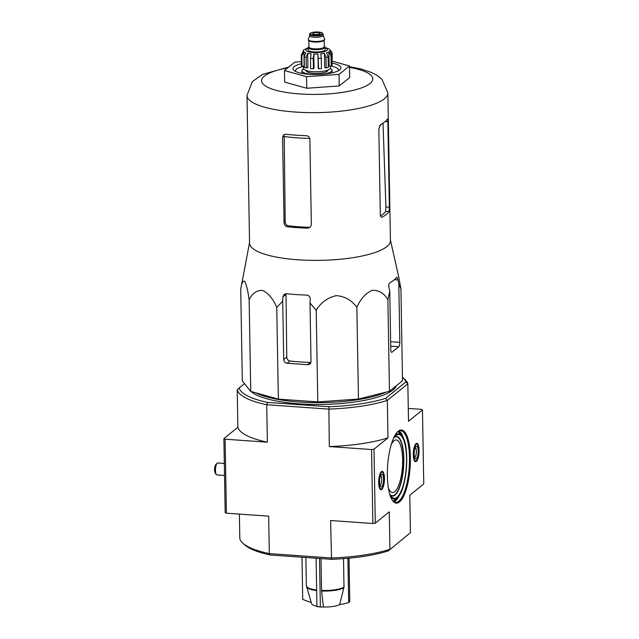 <?xml version="1.0" encoding="UTF-8"?>
<svg xmlns="http://www.w3.org/2000/svg" width="639" height="639" viewBox="0 0 639 639"><rect width="100%" height="100%" fill="white"/><g stroke="black" fill="none" stroke-linecap="round" stroke-linejoin="round"><path stroke-width="0.96" d="M320.994 558.574L321.553 590.428L323.39 606.962A14.793 3.882 -1 0 0 339.676 604.55L343.998 587.097L343.502 558.654M316.656 590.021A19.649 5.152 -1 0 1 306.345 585.675L311.552 603.647A14.793 3.882 -1 0 0 316.944 606.267M349.03 558.182L349.789 601.682A67.686 20.807 94 0 1 348.662 602.601A71.856 65.729 -129 0 1 339.676 604.55M347.888 558.294L348.662 602.601M301.983 557.232L302.718 599.358A71.856 65.729 -129 0 0 311.185 602.401M319.516 558.47L320.363 606.794A71.856 22.085 94 0 0 321.944 607.05A71.856 22.085 94 0 0 323.39 606.962M316.105 558.23L316.952 606.555A67.686 61.911 -129 0 0 320.363 606.794M321.944 607.05A71.88 71.88 0 0 1 318.174 606.786A71.856 22.085 -86 0 1 316.952 606.555M389.766 291.192L387.873 299.635C383.999 293.125 378.759 290.018 372.162 290.314C365.588 293.277 360.492 298.972 356.858 307.383C351.817 300.282 344.972 296.36 336.322 295.625C327.695 297.55 320.986 302.431 316.185 310.25L310.003 303.014L310.195 298.844C310.083 296.64 308.941 295.394 306.768 295.106A77.295 20.272 179 0 1 286.296 293.66L284.155 294.283L282.901 296.919L282.71 301.089L276.759 307.471C273.292 299.092 268.62 293.421 262.733 290.441C256.886 290.122 252.349 293.237 249.138 299.779C247.988 291.064 246.51 284.914 244.705 281.336C242.94 280.409 241.606 283.053 240.719 289.251L242.317 380.892L250.736 391.427L278.356 399.119L317.791 401.899L358.463 399.032L389.471 391.284L402.522 380.724L400.925 289.076L398.792 283.884L397.937 279.882C397.466 277.805 397.027 276.951 396.611 277.318A77.295 20.272 179 0 1 389.838 282.797C388.879 283.548 388.568 285.01 388.903 287.183L389.766 291.192L390.78 349.661A3.594 1.102 94 0 0 391.659 352.337A3.594 1.102 94 0 0 391.971 352.217L398.744 346.737A3.594 1.102 94 0 0 399.814 342.352L398.792 283.884M388.344 487.9A26.359 8.099 94 0 0 392.474 492.525A26.359 8.099 94 0 0 402.61 459.537A26.359 8.099 94 0 0 396.188 439.944A26.359 8.099 94 0 0 393.888 440.806A26.359 8.099 94 0 0 391.451 443.945M239.385 514.091L239.817 538.701A85.538 22.437 -1 0 0 242.924 543.238A85.538 22.437 -1 0 0 269.315 553.614L331.266 557.983A85.538 22.437 -1 0 0 389.926 549.292L389.279 511.839L375.293 523.157L372.872 523.517L371.578 449.536L329.317 446.557L328.869 406.739L267.645 402.418A83.621 21.934 179 0 1 239.13 388.001L244.513 383.64M375.293 523.157L373.999 449.177L371.578 449.536M242.924 543.238L244.801 544.915A83.621 21.934 -1 0 0 270.305 554.995L269.315 553.614L268.66 516.16L226.398 513.181L225.176 512.558L223.89 438.586L237.876 427.267L237.221 389.814L239.13 388.001M226.398 513.181L225.104 439.201L223.89 438.586M408.265 408.425L421.253 409.343L422.467 409.958L408.489 421.277L407.834 383.823L405.861 381.938L385.597 398.337A83.621 21.934 179 0 1 328.869 406.739M270.305 554.995L331.537 559.317A83.621 21.934 -1 0 0 388.264 550.914L410.43 532.702L409.775 495.249L423.761 483.939L422.467 409.958M388.264 550.914L410.43 532.702M398.265 431.189A36.663 11.27 94 0 0 397.69 431.692A36.663 11.27 94 0 0 387.641 465.767A36.663 11.27 94 0 0 392.809 500.912A36.663 11.27 94 0 0 410.054 468.259A36.663 11.27 94 0 0 398.265 431.189M419.088 450.207A9.226 2.836 -86 0 1 415.534 461.749A9.226 2.836 -86 0 1 413.361 452.348A9.226 2.836 -86 0 1 416.836 443.346A9.226 2.836 -86 0 1 419.088 450.207M384.47 478.22A9.226 2.836 -86 0 1 380.916 489.762A9.226 2.836 -86 0 1 378.743 480.36A9.226 2.836 -86 0 1 382.21 471.358A9.226 2.836 -86 0 1 384.47 478.22M385.597 398.337L387.33 400.413L407.834 383.823A85.538 22.437 179 0 0 404.727 379.286L402.85 377.609A83.621 21.934 179 0 1 405.861 381.938M267.645 402.418L266.711 404.727L328.662 409.104A85.538 22.437 179 0 0 387.33 400.413L387.985 437.859L373.999 449.177M331.537 559.317L330.611 520.529L372.872 523.517M237.221 389.814A85.538 22.437 179 0 0 266.711 404.727L267.366 442.18L225.104 439.201M396.404 385.668A74.276 19.482 179 0 1 299.164 403.848A74.276 19.482 179 0 1 251.151 391.547M387.985 437.859A85.538 22.437 179 0 1 329.317 446.557M267.366 442.18A85.538 22.437 179 0 1 237.876 427.267M392.53 500.529A35.944 11.047 94 0 0 395.669 502.358A35.944 11.047 94 0 0 409.216 467.285A35.944 11.047 94 0 0 400.725 430.654A35.944 11.047 94 0 0 397.594 431.828A35.944 11.047 94 0 0 397.362 432.028M255.991 392.889A74.276 19.482 -1 0 0 319.556 402.642A74.276 19.482 -1 0 0 386.14 392.114M390.421 240.136L398.848 277.454L400.925 289.076M249.553 242.596L240.719 289.251M249.138 299.779L250.736 391.427M276.759 307.471L278.356 399.119M282.71 301.089L283.724 359.549A3.594 3.291 -129 0 0 287.199 363.264L307.671 364.701A3.594 3.291 -129 0 0 311.017 361.474L310.003 303.014M316.185 310.25L317.791 401.899M356.858 307.383L358.463 399.032M387.873 299.635L389.471 391.284M332.328 61.184L349.469 65.961L349.677 77.519L339.245 85.953L306.736 88.246L284.659 82.104L284.459 70.546L294.891 62.111L301.36 61.648M383.009 123.199L385.94 206.996L385.589 211.421L388.903 211.661L389.351 207.236L387.857 121.698C387.817 119.645 387.625 118.806 387.29 119.181A70.442 18.475 179 0 1 380.517 124.669L378.823 129.006L380.317 214.544C380.493 216.605 381.092 217.468 382.13 217.14A70.442 18.475 -1 0 0 388.903 211.661M380.524 215.95A66.999 17.572 -1 0 0 385.589 211.421M287.334 226.709A70.442 18.475 -1 0 0 307.806 228.147L310.131 227.372L311.361 224.76L309.867 139.222C309.596 137.105 308.373 135.923 306.185 135.676A70.442 18.475 179 0 1 285.721 134.23L283.644 134.805L282.574 137.297L284.067 222.827C284.291 224.976 285.385 226.27 287.334 226.709L288.429 225.815C286.488 225.383 285.409 224.081 285.194 221.917L284.203 136.498A65.394 17.149 -1 0 0 309.747 138.399M288.429 225.815A66.999 17.572 -1 0 0 308.901 227.26L307.806 228.147M282.574 137.297L284.203 135.979L284.203 136.498M381.659 217.244L381.219 217.076M387.849 92.919A70.442 18.475 -1 0 1 317.743 112.616A70.442 18.475 -1 0 1 246.981 95.371L249.561 243.1A70.442 18.475 -1 0 0 288.756 258.939A70.442 18.475 -1 0 0 390.429 240.639L387.849 92.919L381.962 79.348L377.258 75.522L371.69 72.542L360.907 68.932L349.485 66.672M287.199 363.264L290.002 360.995C288.053 360.556 286.975 359.262 286.759 357.097L286.032 294.387L282.901 296.919M290.002 360.995A69.427 18.212 -1 0 0 310.474 362.433L307.671 364.701M349.469 65.961L339.045 74.396L339.245 85.953M339.045 74.396L306.536 76.688L284.459 70.546M306.536 76.688L306.736 88.246M303.509 66.368A21.566 5.655 -1 0 0 295.442 70.937A21.566 5.655 -1 0 0 295.53 71.408M338.502 70.657A21.566 5.655 -1 0 0 338.566 70.186A21.566 5.655 -1 0 0 331.314 66.097M301.4 63.724A23.962 6.286 -1 0 0 293.94 70.362A23.962 6.286 -1 0 0 317.072 74.539A23.962 6.286 -1 0 0 340.052 69.555A23.962 6.286 -1 0 0 332.368 63.189M384.207 478.435A8.387 2.58 -86 0 1 380.98 488.931A8.387 2.58 -86 0 1 378.999 480.384A8.387 2.58 -86 0 1 382.162 472.197A8.387 2.58 -86 0 1 384.207 478.435M383.576 478.938A6.39 1.965 -86 0 1 382.593 485.273A6.39 1.965 -86 0 1 380.509 486.551A6.39 1.965 -86 0 1 379.614 480.424A6.39 1.965 -86 0 1 381.363 474.489A6.39 1.965 -86 0 1 383.576 478.938M224.529 475.488L216.933 474.953A5.991 1.837 -86 0 1 216.365 474.585A5.991 1.837 -86 0 1 215.519 468.842A5.991 1.837 -86 0 1 217.164 463.275A5.991 1.837 -86 0 1 217.779 463.003L224.321 463.459M216.365 474.585L215.239 473.148A4.553 1.398 -86 0 1 214.6 468.778A4.553 1.398 -86 0 1 215.846 464.553L217.164 463.275M380.676 475.552A4.952 1.526 -86 0 1 381.763 479.21A4.952 1.526 -86 0 1 379.981 485.4M418.825 450.423A8.387 2.58 -86 0 1 415.598 460.919A8.387 2.58 -86 0 1 413.617 452.372A8.387 2.58 -86 0 1 416.78 444.185A8.387 2.58 -86 0 1 418.825 450.423M418.202 450.926A6.39 1.965 -86 0 1 417.219 457.26A6.39 1.965 -86 0 1 415.134 458.538A6.39 1.965 -86 0 1 414.232 452.412A6.39 1.965 -86 0 1 415.981 446.469A6.39 1.965 -86 0 1 418.202 450.926M415.294 447.54A4.952 1.526 -86 0 1 416.38 451.198A4.952 1.526 -86 0 1 414.599 457.388M324.253 46.343A8.507 2.229 179 0 1 325.107 47.294L325.147 49.61A8.507 2.229 179 0 1 313.973 51.919A8.507 2.229 179 0 1 308.134 49.906L308.094 47.598A8.507 2.229 179 0 1 308.917 46.615M317.487 32.661A3.594 0.943 -1 0 0 312.767 33.635A3.594 0.943 -1 0 0 316.377 34.514A3.594 0.943 -1 0 0 319.955 33.516A3.594 0.943 -1 0 0 317.487 32.661M323.062 35.257A6.71 1.757 179 0 1 323.102 35.425A6.71 1.757 179 0 1 314.284 37.246A6.71 1.757 179 0 1 309.683 35.664L309.659 34.266C309.404 33.044 311.664 32.27 316.433 31.95L322.192 32.861L323.078 34.035A6.71 1.757 179 0 1 314.26 35.856A6.71 1.757 179 0 1 309.659 34.266M323.102 35.337L324.564 39.003A8.147 2.141 179 0 1 324.604 39.211A8.147 2.141 179 0 1 313.901 41.423A8.147 2.141 179 0 1 308.317 39.498A8.147 2.141 179 0 1 308.349 39.283L309.683 35.576M324.604 39.211L324.612 39.674A8.147 2.141 179 0 1 313.909 41.886A8.147 2.141 179 0 1 308.325 39.961L308.317 39.498M325.107 47.294A8.507 2.229 179 0 1 313.933 49.61A8.507 2.229 179 0 1 308.094 47.598M308.102 47.813L303.541 49.994A13.419 3.522 179 0 0 303.237 50.753L303.245 51.12M302.015 66.216L301.832 55.817L303.884 51.807L304.132 66.073L302.015 66.216A15.576 4.082 179 0 1 301.432 65.49L301.249 55.09L303.301 51.08A13.419 3.522 179 0 1 303.237 50.753M306.281 67.942L306.097 57.542L307.655 53.277L307.902 67.542L306.281 67.942A15.576 4.082 179 0 1 304.372 67.415L304.188 57.007L305.738 52.741A13.419 3.522 179 0 1 303.884 51.807M313.398 68.82L313.214 58.421L313.829 54.003L314.076 68.269L313.398 68.82A15.576 4.082 179 0 1 310.666 68.629L310.49 58.229L311.097 53.812A13.419 3.522 179 0 1 307.655 53.277M318.454 58.413A15.576 4.082 -1 0 0 321.273 58.213L321.457 68.621A15.576 4.082 179 0 1 318.637 68.82L317.95 54.003A13.419 3.522 179 0 1 313.829 54.003M321.273 58.213L320.762 53.804A13.419 3.522 179 0 0 324.452 53.261L325.962 57.518A15.576 4.082 -1 0 0 328.111 56.983L326.601 52.717A13.419 3.522 179 0 0 328.869 51.775L330.994 55.785A15.576 4.082 -1 0 0 331.897 55.058L329.772 51.048A13.419 3.522 179 0 0 330.067 50.289L330.091 51.304M332.056 64.1L332.2 53.676L331.849 52.039L330.012 49.962A13.419 3.522 179 0 1 330.067 50.289M331.857 52.031L329.428 49.235A13.419 3.522 179 0 0 328.853 48.852L325.107 47.518M328.111 56.983L328.294 67.383A15.576 4.082 179 0 1 326.146 67.926L325.962 57.518M331.897 55.058L332.08 65.458A15.576 4.082 179 0 1 331.17 66.192L330.994 55.785M306.225 70.538L306.225 70.753A10.783 2.828 -1 0 0 313.621 73.301A10.783 2.828 -1 0 0 327.783 70.378L327.783 70.162M330.347 66.129L330.379 68.022A13.419 3.522 179 0 1 312.751 71.664A13.419 3.522 179 0 1 303.549 68.485L303.509 66.113M317.95 54.003L318.198 68.269L318.637 68.82M324.452 53.261L324.7 67.518L326.146 67.926M328.869 51.775L329.117 66.041L331.17 66.192M303.661 68.932A15.096 3.962 -1 0 0 301.912 70.825A15.096 3.962 -1 0 0 317.072 74.523A15.096 3.962 -1 0 0 332.096 70.298A15.096 3.962 -1 0 0 330.283 68.461M321.585 591.003A19.569 5.136 -1 0 0 343.934 587.688M306.496 586.642A19.569 5.136 -1 0 0 316.672 590.596M321.553 590.428A19.649 5.152 -1 0 0 343.998 587.097M390.086 494.65A29.554 9.082 94 0 0 403.393 466.877A29.554 9.082 94 0 0 394.119 437.507M390.365 495.161A29.889 9.186 94 0 0 403.632 466.893A29.889 9.186 94 0 0 394.463 437.036M389.51 493.444A32.006 9.841 94 0 0 391.172 496.383A32.006 9.841 94 0 0 406.228 467.868A32.006 9.841 94 0 0 395.932 435.502A32.006 9.841 94 0 0 395.437 435.95A32.006 9.841 94 0 0 393.376 438.618M390.205 495.728A32.685 10.048 94 0 0 397.53 497.469A32.685 10.048 94 0 0 406.492 467.093A32.685 10.048 94 0 0 401.891 435.758A32.685 10.048 94 0 0 395.924 434.847A32.685 10.048 94 0 0 394.391 436.453M392.873 500.912A34.802 10.695 94 0 0 395.597 499.347L397.53 497.469C407.075 489.817 410.254 444.68 401.891 435.758L400.23 433.633A34.802 10.695 94 0 0 397.762 431.7M393.113 501.144A35.137 10.799 94 0 0 396.635 498.34M401.116 434.776A35.137 10.799 94 0 0 398.033 431.501M393.376 501.367A35.464 10.903 94 0 0 397.354 497.637M401.739 435.566A35.464 10.903 94 0 0 398.321 431.317M393.991 501.807A35.944 11.047 94 0 0 399.862 494.394M403.76 439.137A35.944 11.047 94 0 0 398.992 430.966M287.694 67.926A55.585 14.577 -1 0 0 274.275 89.779A55.585 14.577 -1 0 0 357.792 89.101A55.585 14.577 -1 0 0 349.501 67.422M379.422 126.051A65.394 17.149 -1 0 0 381.603 124.062M385.94 206.996L389.351 207.236M385.245 121.514L387.857 121.698M284.067 222.827L285.194 221.917M394.503 279.634L397.937 279.882M390.653 341.705L399.814 342.352M391.364 352.169L391.971 352.217M390.725 346.17L398.744 346.737M283.724 359.549L286.759 357.097M308.11 48.165A10.783 2.828 -1 0 0 309.38 51.967A10.783 2.828 -1 0 0 323.981 51.711A10.783 2.828 -1 0 0 325.115 47.869M314.444 35.129A6.11 1.605 179 0 1 312.295 32.445A6.11 1.605 179 0 1 322.344 33.156A6.11 1.605 179 0 1 314.444 35.129M323.118 40.944A7.668 2.013 179 0 1 314.061 41.998A7.668 2.013 179 0 1 309.867 41.176M324.149 40.409L324.261 46.735A7.668 2.013 179 0 1 314.18 48.82A7.668 2.013 179 0 1 308.925 46.998L308.813 40.672M324.253 46.503A8.267 2.165 179 0 1 322.639 48.828A8.267 2.165 179 0 1 314.005 49.546A8.267 2.165 179 0 1 308.925 46.767M301.249 55.09A15.576 4.082 -1 0 0 301.832 55.817M304.188 57.007A15.576 4.082 -1 0 0 306.097 57.542M310.49 58.229A15.576 4.082 -1 0 0 313.214 58.421M306.345 585.675L305.857 557.504M395.437 435.95L393.344 438.705M389.486 493.356L391.172 496.383M246.981 95.371L252.397 81.608L262.429 74.444L288.772 67.055M382.162 472.197L380.98 472.117M380.98 488.931L379.798 488.843M416.78 444.185L415.606 444.105M415.598 460.919L414.423 460.831M323.078 34.035L323.102 35.425M332.144 72.87L332.096 70.298M301.959 73.397L301.912 70.825"/></g></svg>
